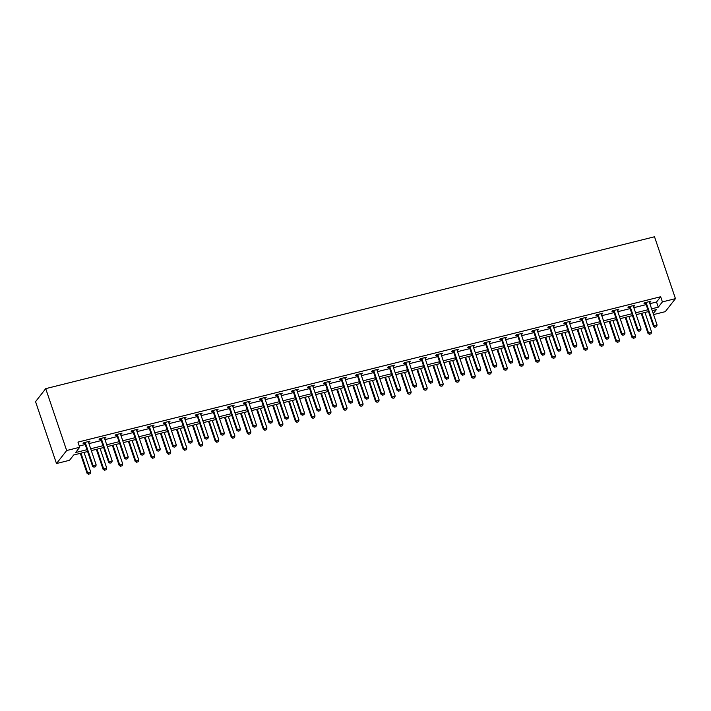 <?xml version="1.0" encoding="UTF-8"?>
<svg xmlns="http://www.w3.org/2000/svg" width="711" height="711" viewBox="0 0 711 711"><rect width="100%" height="100%" fill="white"/><g stroke="black" fill="none" stroke-linecap="round" stroke-linejoin="round"><path stroke-width="1.07" d="M87.586 451.538L73.66 455.004L69.536 460.284L56.489 463.536L35.55 401.662L45.717 388.65L654.511 236.772L675.45 298.647L662.403 301.899L660.661 296.745L77.961 442.118L79.712 447.272L75.588 452.543L86.973 449.708M675.45 298.647L665.283 311.658L653.56 314.573M79.285 446.028L85.222 444.553M88.964 443.62L101.246 440.553M104.988 439.62L117.279 436.554M121.012 435.621L133.304 432.555M137.036 431.621L149.328 428.555M153.061 427.622L165.352 424.556M169.094 423.632L181.385 420.565M185.118 419.632L197.409 416.566M201.142 415.633L213.433 412.567M217.166 411.633L229.457 408.567M233.199 407.634L245.482 404.568M249.223 403.635L261.515 400.569M265.247 399.635L277.539 396.569M281.272 395.636L293.563 392.57M297.296 391.645L309.587 388.579M313.329 387.646L325.62 384.58M329.353 383.647L341.644 380.581M345.377 379.647L357.669 376.581M361.401 375.648L373.693 372.582M377.434 371.649L389.717 368.582M393.459 367.649L405.75 364.583M409.483 363.65L421.774 360.584M425.507 359.659L437.798 356.584M441.531 355.66L453.822 352.594M457.564 351.661L469.855 348.594M473.588 347.661L485.88 344.595M489.612 343.662L501.904 340.596M505.637 339.662L517.928 336.596M521.661 335.663L533.952 332.597M537.694 331.664L549.985 328.598M553.718 327.664L566.009 324.598M569.742 323.674L582.033 320.608M585.766 319.674L598.058 316.608M601.799 315.675L614.082 312.609M617.823 311.676L630.115 308.61M633.848 307.676L646.139 304.61M649.872 303.677L656.537 302.015L660.661 296.745M649.41 302.308L650.858 301.242L644.69 302.779L644.006 303.659L645.588 303.259M633.385 306.308L634.834 305.241L628.666 306.779L627.982 307.659L629.555 307.259M617.361 310.307L618.801 309.241L612.642 310.778L611.958 311.649L613.531 311.258M601.328 314.306L602.777 313.231L596.618 314.769L595.925 315.648L597.507 315.257M585.304 318.306L586.753 317.23L580.585 318.768L579.9 319.648L581.482 319.257M569.28 322.296L570.729 321.23L564.561 322.767L563.876 323.647L565.449 323.256M553.256 326.296L554.704 325.229L548.537 326.767L547.852 327.647L549.425 327.256M537.232 330.295L538.671 329.229L532.512 330.766L531.828 331.646L533.401 331.255M521.199 334.294L522.647 333.228L516.488 334.765L515.795 335.645L517.377 335.245M505.174 338.294L506.623 337.227L500.455 338.765L499.771 339.645L501.353 339.245M489.15 342.293L490.599 341.227L484.431 342.764L483.747 343.635L485.32 343.244M473.126 346.293L474.566 345.217L468.407 346.755L467.722 347.635L469.296 347.244M457.093 350.292L458.542 349.217L452.383 350.754L451.689 351.634L453.271 351.243M441.069 354.282L442.518 353.216L436.35 354.753L435.665 355.633L437.247 355.242M425.045 358.282L426.493 357.215L420.325 358.753L419.641 359.633L421.214 359.242M409.021 362.281L410.469 361.215L404.301 362.752L403.617 363.632L405.19 363.241M392.996 366.281L394.436 365.214L388.277 366.752L387.593 367.631L389.166 367.231M376.963 370.28L378.412 369.213L372.253 370.751L371.56 371.631L373.142 371.231M360.939 374.279L362.388 373.213L356.22 374.75L355.536 375.63L357.118 375.23M344.915 378.279L346.364 377.203L340.196 378.741L339.511 379.621L341.084 379.23M328.891 382.278L330.331 381.203L324.172 382.74L323.487 383.62L325.06 383.229M312.787 385.584L312.796 385.922A1.12 1.022 38 0 0 312.849 386.251L314.306 385.202L308.147 386.74L307.454 387.619L309.036 387.228M296.763 389.584L296.771 389.921A1.12 1.022 38 0 0 296.825 390.25L298.282 389.201L292.123 390.739L291.43 391.619L293.012 391.228M280.738 393.583L280.747 393.921A1.12 1.022 38 0 0 280.801 394.241L282.258 393.201L276.09 394.738L275.406 395.618L276.988 395.227M264.785 398.267L266.234 397.2L260.066 398.738L259.382 399.618L260.955 399.218M248.681 401.573L248.69 401.919A1.12 1.022 38 0 0 248.752 402.239L250.201 401.2L244.042 402.737L243.358 403.617L244.931 403.217M232.657 405.572L232.666 405.919A1.12 1.022 38 0 0 232.719 406.239L234.177 405.199L228.018 406.736L227.324 407.616L228.906 407.216M216.704 410.265L218.153 409.189L211.985 410.736L211.3 411.607L212.882 411.216M200.609 413.571L200.609 413.909A1.12 1.022 38 0 0 200.671 414.237L202.128 413.189L195.96 414.726L195.276 415.606L196.849 415.215M184.576 417.57L184.584 417.908A1.12 1.022 38 0 0 184.647 418.237L186.104 417.188L179.936 418.726L179.252 419.606L180.825 419.214M168.623 422.254L170.071 421.188L163.912 422.725L163.219 423.605L164.801 423.214M152.527 425.569L152.536 425.907A1.12 1.022 38 0 0 152.589 426.227L154.047 425.187L147.888 426.724L147.195 427.604L148.777 427.213M136.503 429.568L136.512 429.906A1.12 1.022 38 0 0 136.565 430.226L138.023 429.186L131.855 430.724L131.171 431.604L132.753 431.213M120.479 433.559L120.479 433.906A1.12 1.022 38 0 0 120.541 434.225L121.999 433.186L115.831 434.723L115.146 435.603L116.72 435.203M104.446 437.558L104.455 437.905A1.12 1.022 38 0 0 104.517 438.225L105.966 437.185L99.807 438.723L99.122 439.602L100.695 439.202M88.422 441.558L88.431 441.895A1.12 1.022 38 0 0 88.484 442.224L89.942 441.184L83.782 442.722L83.089 443.593L84.671 443.202M79.712 447.272L66.665 450.525L45.717 388.65M66.665 450.525L56.489 463.536M653.24 313.622L656.36 309.632L652.236 310.663M648.503 311.596L636.212 314.662M632.479 315.595L620.188 318.661M616.446 319.595L604.163 322.661M600.422 323.585L588.13 326.651M584.398 327.584L572.106 330.651M568.373 331.584L556.082 334.65M552.349 335.583L540.058 338.649M536.316 339.582L524.025 342.649M520.292 343.582L508.001 346.648M504.268 347.581L491.976 350.647M488.244 351.581L475.952 354.647M472.211 355.571L459.928 358.637M456.186 359.57L443.895 362.637M440.162 363.57L427.871 366.636M424.138 367.569L411.847 370.635M408.114 371.569L395.823 374.635M392.081 375.568L379.79 378.634M376.057 379.567L363.765 382.634M360.033 383.567L347.741 386.633M344.008 387.557L331.717 390.632M327.975 391.557L315.693 394.623M311.951 395.556L299.66 398.622M295.927 399.555L283.636 402.622M279.903 403.555L267.612 406.621M263.879 407.554L251.587 410.62M247.846 411.553L235.554 414.62M231.822 415.553L219.53 418.619M215.797 419.552L203.506 422.618M199.773 423.543L187.482 426.609M183.74 427.542L171.458 430.608M167.716 431.541L155.425 434.608M151.692 435.541L139.4 438.607M135.668 439.54L123.376 442.606M119.644 443.54L107.352 446.606M103.61 447.539L91.319 450.605M651.623 308.832L658.279 307.17L662.403 301.899M90.706 448.774L102.997 445.708M106.73 444.775L119.021 441.709M122.754 440.776L135.046 437.709M138.787 436.776L151.07 433.71M154.811 432.786L167.103 429.72M170.836 428.786L183.127 425.72M186.86 424.787L199.151 421.721M202.884 420.788L215.175 417.721M218.917 416.788L231.208 413.722M234.941 412.789L247.232 409.723M250.965 408.789L263.257 405.723M266.989 404.79L279.281 401.724M283.022 400.8L295.305 397.733M299.047 396.8L311.338 393.734M315.071 392.801L327.362 389.735M331.095 388.801L343.386 385.735M347.119 384.802L359.411 381.736M363.152 380.803L375.444 377.737M379.176 376.803L391.468 373.737M395.2 372.804L407.492 369.738M411.225 368.813L423.516 365.747M427.258 364.814L439.54 361.748M443.282 360.815L455.573 357.749M459.306 356.815L471.597 353.749M475.33 352.816L487.622 349.75M491.354 348.817L503.646 345.75M507.387 344.817L519.679 341.751M523.412 340.818L535.703 337.752M539.436 336.827L551.727 333.761M555.46 332.828L567.751 329.762M571.493 328.829L583.775 325.762M587.517 324.829L599.808 321.763M603.541 320.83L615.833 317.764M619.565 316.83L631.857 313.764M635.59 312.831L647.881 309.765M656.537 302.015L658.279 307.17M649.952 301.464L650.174 302.122M633.928 305.463L634.141 306.121M617.895 309.463L618.117 310.112M601.87 313.462L602.093 314.111M585.846 317.462L586.068 318.11M569.822 321.461L570.035 322.11M553.789 325.46L554.011 326.109M537.765 329.451L537.987 330.108M521.741 333.45L521.963 334.108M505.717 337.449L505.939 338.107M489.692 341.449L489.906 342.098M473.659 345.448L473.882 346.097M457.635 349.448L457.857 350.096M441.611 353.447L441.833 354.096M425.587 357.446L425.809 358.095M409.554 361.437L409.776 362.095M393.53 365.436L393.752 366.094M377.505 369.436L377.728 370.093M361.481 373.435L361.703 374.084M345.457 377.434L345.67 378.083M329.424 381.434L329.646 382.083M313.4 385.433L313.622 386.082M297.376 389.432L297.598 390.081M281.352 393.423L281.574 394.081M265.319 397.422L265.541 398.08M249.294 401.422L249.517 402.079M233.27 405.421L233.492 406.079M217.246 409.42L217.468 410.069M201.222 413.42L201.435 414.069M185.189 417.419L185.411 418.068M169.165 421.419L169.387 422.067M153.141 425.409L153.363 426.067M137.116 429.408L137.339 430.066M121.083 433.408L121.305 434.065M105.059 437.407L105.281 438.065M89.035 441.407L89.257 442.055M655.018 327.149L656.555 326.767L655.018 327.149L653.996 325.736L653.507 326.376L645.828 303.686A1.12 1.022 38 0 0 645.668 303.384L645.153 302.664M649.339 301.615L649.347 301.962A1.12 1.022 38 0 0 649.401 302.282L657.08 324.971L653.996 325.736L646.317 303.055A1.12 1.022 38 0 0 646.166 302.753L645.961 302.459M656.555 326.767L657.08 324.971M653.507 326.376L654.938 327.256M641.242 313.409L648.005 333.406L651.587 332.001L644.975 312.476M649.436 334.286L651.063 333.797L649.436 334.286L648.005 333.406M641.891 313.24L648.503 332.775L649.516 334.188M651.587 332.001L651.063 333.797M638.993 331.148L640.531 330.766L638.993 331.148L637.971 329.735L637.483 330.375L629.795 307.685A1.12 1.022 38 0 0 629.644 307.383L629.128 306.663M633.314 305.614L633.314 305.961A1.12 1.022 38 0 0 633.377 306.281L641.055 328.971L637.971 329.735L630.293 307.054A1.12 1.022 38 0 0 630.142 306.752L629.937 306.459M640.531 330.766L641.055 328.971M637.483 330.375L638.905 331.255M622.969 335.148L624.507 334.765L622.969 335.148L621.947 333.735L621.45 334.366L613.771 311.685A1.12 1.022 38 0 0 613.62 311.382L613.104 310.663M617.281 309.614L617.29 309.952A1.12 1.022 38 0 0 617.352 310.28L625.031 332.97L621.947 333.735L614.268 311.045A1.12 1.022 38 0 0 614.117 310.751L613.904 310.458M624.507 334.765L625.031 332.97M621.45 334.366L622.88 335.254M625.209 317.408L631.981 337.405L635.554 336.001L628.951 316.475M633.412 338.285L635.039 337.796L633.412 338.285L631.981 337.405M625.867 317.239L632.479 336.774L633.492 338.178M635.554 336.001L635.039 337.796M609.185 321.399L615.957 341.404L619.53 340L612.918 320.474M617.388 342.284L619.005 341.795L617.388 342.284L615.957 341.404M609.842 321.239L616.446 340.765L617.468 342.178M619.53 340L619.005 341.795M606.936 339.147L608.483 338.765L606.936 339.147L605.923 337.734L605.425 338.365L597.747 315.684A1.12 1.022 38 0 0 597.596 315.382L597.08 314.653M601.257 313.613L601.266 313.951A1.12 1.022 38 0 0 601.319 314.28L608.998 336.97L605.923 337.734L598.244 315.044A1.12 1.022 38 0 0 598.084 314.751L597.88 314.458M608.483 338.765L608.998 336.97M605.425 338.365L606.856 339.254M590.912 343.146L592.45 342.764L590.912 343.146L589.899 341.733L589.401 342.364L581.722 319.674A1.12 1.022 38 0 0 581.562 319.381L581.056 318.652M585.233 317.613L585.242 317.95A1.12 1.022 38 0 0 585.295 318.279L592.974 340.96L589.899 341.733L582.211 319.043A1.12 1.022 38 0 0 582.06 318.741L581.856 318.457M592.45 342.764L592.974 340.96M589.401 342.364L590.832 343.253M574.888 347.146L576.425 346.755L574.888 347.146L573.866 345.733L573.377 346.364L565.698 323.674A1.12 1.022 38 0 0 565.538 323.381L565.023 322.652M569.209 321.612L569.218 321.95A1.12 1.022 38 0 0 569.271 322.279L576.95 344.959L573.866 345.733L566.187 323.043A1.12 1.022 38 0 0 566.036 322.741L565.832 322.456M576.425 346.755L576.95 344.959M573.377 346.364L574.808 347.252M593.161 325.398L599.933 345.404L603.506 344L596.893 324.465M601.355 346.284L602.981 345.795L601.355 346.284L599.933 345.404M593.809 325.238L600.422 344.764L601.444 346.177M603.506 344L602.981 345.795M577.136 329.397L583.9 349.394L587.482 347.999L580.869 328.464M585.331 350.283L586.957 349.794L585.331 350.283L583.9 349.394M577.785 329.237L584.398 348.763L585.42 350.176M587.482 347.999L586.957 349.794M561.103 333.397L567.876 353.394L571.457 351.998L564.845 332.464M569.307 354.282L570.933 353.794L569.307 354.282L567.876 353.394M561.761 333.237L568.373 352.763L569.387 354.176M571.457 351.998L570.933 353.794M558.864 351.145L560.401 350.754L558.864 351.145L557.842 349.732L557.344 350.363L549.665 327.673A1.12 1.022 38 0 0 549.514 327.371L548.999 326.651M553.185 325.611L553.185 325.949A1.12 1.022 38 0 0 553.247 326.269L560.926 348.959L557.842 349.732L550.163 327.042A1.12 1.022 38 0 0 550.012 326.74L549.799 326.456M560.401 350.754L560.926 348.959M557.344 350.363L558.775 351.243M545.079 337.396L551.852 357.393L555.424 355.989L548.821 336.463M553.282 358.282L554.9 357.793L553.282 358.282L551.852 357.393M545.737 337.236L552.349 356.762L553.362 358.175M555.424 355.989L554.9 357.793M542.831 355.136L544.377 354.753L542.831 355.136L541.818 353.731L541.32 354.362L533.641 331.673A1.12 1.022 38 0 0 533.49 331.37L532.974 330.651M537.152 329.611L537.16 329.948A1.12 1.022 38 0 0 537.223 330.268L544.902 352.958L541.818 353.731L534.139 331.042A1.12 1.022 38 0 0 533.979 330.739L533.774 330.446M544.377 354.753L544.902 352.958M541.32 354.362L542.751 355.242M529.055 341.396L535.827 361.392L539.4 359.988L532.788 340.462M537.258 362.281L538.876 361.783L537.258 362.281L535.827 361.392M529.713 341.236L536.316 360.761L537.338 362.175M539.4 359.988L538.876 361.783M526.807 359.135L528.353 358.753L526.807 359.135L525.793 357.722L525.296 358.362L517.617 335.672A1.12 1.022 38 0 0 517.466 335.37L516.95 334.65M521.127 333.601L521.136 333.948A1.12 1.022 38 0 0 521.19 334.268L528.868 356.958L525.793 357.722L518.115 335.041A1.12 1.022 38 0 0 517.955 334.739L517.75 334.446M528.353 358.753L528.868 356.958M525.296 358.362L526.727 359.242M513.031 345.395L519.794 365.392L523.376 363.988L516.764 344.462M521.225 366.272L522.852 365.783L521.225 366.272L519.794 365.392M513.68 345.226L520.292 364.761L521.314 366.174M523.376 363.988L522.852 365.783M510.782 363.134L512.32 362.752L510.782 363.134L509.76 361.721L509.272 362.361L501.593 339.671A1.12 1.022 38 0 0 501.433 339.369L500.917 338.649M505.103 337.601L505.112 337.947A1.12 1.022 38 0 0 505.166 338.267L512.844 360.957L509.76 361.721L502.082 339.04A1.12 1.022 38 0 0 501.93 338.738L501.726 338.445M512.32 362.752L512.844 360.957M509.272 362.361L510.702 363.241M497.007 349.394L503.77 369.391L507.352 367.987L500.74 348.461M505.201 370.271L506.827 369.782L505.201 370.271L503.77 369.391M497.656 349.225L504.268 368.76L505.281 370.164M507.352 367.987L506.827 369.782M494.758 367.134L496.296 366.752L494.758 367.134L493.736 365.721L493.247 366.352L485.56 343.671A1.12 1.022 38 0 0 485.409 343.369L484.893 342.649M489.079 341.6L489.079 341.938A1.12 1.022 38 0 0 489.141 342.267L496.82 364.956L493.736 365.721L486.057 343.04A1.12 1.022 38 0 0 485.906 342.738L485.702 342.444M496.296 366.752L496.82 364.956M493.247 366.352L494.669 367.24M480.974 353.394L487.746 373.391L491.319 371.986L484.715 352.46M489.177 374.27L490.803 373.782L489.177 374.27L487.746 373.391M481.631 353.225L488.244 372.751L489.257 374.164M491.319 371.986L490.803 373.782M478.734 371.133L480.272 370.751L478.734 371.133L477.712 369.72L477.214 370.351L469.536 347.67A1.12 1.022 38 0 0 469.384 347.368L468.869 346.639M473.046 345.599L473.055 345.937A1.12 1.022 38 0 0 473.117 346.266L480.796 368.956L477.712 369.72L470.033 347.03A1.12 1.022 38 0 0 469.882 346.737L469.669 346.444M480.272 370.751L480.796 368.956M477.214 370.351L478.645 371.24M464.95 357.384L471.722 377.39L475.295 375.986L468.682 356.46M473.153 378.27L474.77 377.781L473.153 378.27L471.722 377.39M465.607 357.224L472.211 376.75L473.233 378.163M475.295 375.986L474.77 377.781M462.701 375.132L464.247 374.75L462.701 375.132L461.688 373.719L461.19 374.35L453.511 351.661A1.12 1.022 38 0 0 453.36 351.367L452.845 350.639M457.022 349.599L457.031 349.936A1.12 1.022 38 0 0 457.084 350.265L464.772 372.946L461.688 373.719L454.009 351.03A1.12 1.022 38 0 0 453.849 350.727L453.645 350.443M464.247 374.75L464.772 372.946M461.19 374.35L462.621 375.239M448.925 361.384L455.698 381.38L459.27 379.985L452.658 360.45M457.12 382.269L458.746 381.78L457.12 382.269L455.698 381.38M449.574 361.224L456.186 380.749L457.209 382.163M459.27 379.985L458.746 381.78M446.677 379.132L448.214 378.741L446.677 379.132L445.664 377.719L445.166 378.35L437.487 355.66A1.12 1.022 38 0 0 437.327 355.367L436.821 354.638M440.998 353.598L441.007 353.936A1.12 1.022 38 0 0 441.06 354.265L448.739 376.946L445.664 377.719L437.976 355.029A1.12 1.022 38 0 0 437.825 354.727L437.62 354.442M448.214 378.741L448.739 376.946M445.166 378.35L446.597 379.239M432.901 365.383L439.665 385.38L443.246 383.984L436.634 364.45M441.096 386.269L442.722 385.78L441.096 386.269L439.665 385.38M433.55 365.223L440.162 384.749L441.184 386.162M443.246 383.984L442.722 385.78M430.653 383.131L432.19 382.74L430.653 383.131L429.631 381.718L429.142 382.349L421.463 359.659A1.12 1.022 38 0 0 421.303 359.357L420.788 358.637M424.974 357.597L424.982 357.935A1.12 1.022 38 0 0 425.036 358.264L432.715 380.945L429.631 381.718L421.952 359.028A1.12 1.022 38 0 0 421.801 358.726L421.596 358.442M432.19 382.74L432.715 380.945M429.142 382.349L430.573 383.229M416.868 369.382L423.64 389.379L427.222 387.975L420.61 368.449M425.071 390.268L426.698 389.779L425.071 390.268L423.64 389.379M417.526 369.222L424.138 388.748L425.151 390.161M427.222 387.975L426.698 389.779M414.629 387.122L416.166 386.74L414.629 387.122L413.606 385.718L413.109 386.349L405.43 363.659A1.12 1.022 38 0 0 405.279 363.357L404.763 362.637M408.949 361.597L408.949 361.935A1.12 1.022 38 0 0 409.012 362.255L416.69 384.944L413.606 385.718L405.928 363.028A1.12 1.022 38 0 0 405.777 362.726L405.563 362.432M416.166 386.74L416.69 384.944M413.109 386.349L414.54 387.228M400.844 373.382L407.616 393.379L411.189 391.974L404.586 372.448M409.047 394.267L410.665 393.778L409.047 394.267L407.616 393.379M401.502 373.222L408.114 392.748L409.127 394.161M411.189 391.974L410.665 393.778M398.595 391.121L400.142 390.739L398.595 391.121L397.582 389.708L397.085 390.348L389.406 367.658A1.12 1.022 38 0 0 389.255 367.356L388.739 366.636M392.916 365.587L392.925 365.934A1.12 1.022 38 0 0 392.987 366.254L400.666 388.944L397.582 389.708L389.904 367.027A1.12 1.022 38 0 0 389.744 366.725L389.539 366.432M400.142 390.739L400.666 388.944M397.085 390.348L398.515 391.228M384.82 377.381L391.592 397.378L395.165 395.974L388.553 376.448M393.023 398.267L394.641 397.769L393.023 398.267L391.592 397.378M385.478 377.212L392.081 396.747L393.103 398.16M395.165 395.974L394.641 397.769M382.571 395.12L384.118 394.738L382.571 395.12L381.558 393.707L381.06 394.347L373.382 371.657A1.12 1.022 38 0 0 373.231 371.355L372.715 370.635M376.892 369.587L376.901 369.933A1.12 1.022 38 0 0 376.954 370.253L384.633 392.943L381.558 393.707L373.879 371.026A1.12 1.022 38 0 0 373.719 370.724L373.515 370.431M384.118 394.738L384.633 392.943M381.06 394.347L382.491 395.227M368.796 381.38L375.559 401.377L379.141 399.973L372.528 380.447M376.99 402.257L378.616 401.768L376.99 402.257L375.559 401.377M369.444 381.212L376.057 400.746L377.079 402.159M379.141 399.973L378.616 401.768M366.547 399.12L368.085 398.738L366.547 399.12L365.525 397.707L365.036 398.338L357.357 375.657A1.12 1.022 38 0 0 357.198 375.355L356.691 374.635M360.868 373.586L360.877 373.933A1.12 1.022 38 0 0 360.93 374.253L368.609 396.942L365.525 397.707L357.846 375.026A1.12 1.022 38 0 0 357.695 374.724L357.491 374.43M368.085 398.738L368.609 396.942M365.036 398.338L366.467 399.226M352.772 385.38L359.535 405.377L363.117 403.972L356.504 384.447M360.966 406.257L362.592 405.768L360.966 406.257L359.535 405.377M353.42 385.211L360.033 404.746L361.046 406.15M363.117 403.972L362.592 405.768M350.523 403.119L352.061 402.737L350.523 403.119L349.501 401.706L349.012 402.337L341.324 379.656A1.12 1.022 38 0 0 341.173 379.354L340.658 378.625M344.844 377.585L344.844 377.923A1.12 1.022 38 0 0 344.906 378.252L352.585 400.942L349.501 401.706L341.822 379.016A1.12 1.022 38 0 0 341.671 378.723L341.467 378.43M352.061 402.737L352.585 400.942M349.012 402.337L350.434 403.226M336.738 389.37L343.511 409.376L347.084 407.972L340.48 388.446M344.942 410.256L346.568 409.767L344.942 410.256L343.511 409.376M337.396 389.21L344.008 408.736L345.022 410.149M347.084 407.972L346.568 409.767M334.499 407.119L336.036 406.736L334.499 407.119L333.477 405.705L332.979 406.337L325.3 383.656A1.12 1.022 38 0 0 325.149 383.353L324.634 382.625M328.811 381.585L328.82 381.923A1.12 1.022 38 0 0 328.882 382.251L336.561 404.932L333.477 405.705L325.798 383.016A1.12 1.022 38 0 0 325.647 382.714L325.434 382.429M336.036 406.736L336.561 404.932M332.979 406.337L334.41 407.225M320.714 393.37L327.487 413.367L331.059 411.971L324.447 392.436M328.917 414.255L330.535 413.766L328.917 414.255L327.487 413.367M321.372 393.21L327.975 412.736L328.997 414.149M331.059 411.971L330.535 413.766M318.466 411.118L320.012 410.727L318.466 411.118L317.453 409.705L316.955 410.336L309.276 387.646A1.12 1.022 38 0 0 309.125 387.353L308.61 386.624M312.849 386.251L320.537 408.932L317.453 409.705L309.774 387.015A1.12 1.022 38 0 0 309.614 386.713L309.409 386.429M320.012 410.727L320.537 408.932M316.955 410.336L318.386 411.225M304.69 397.369L311.462 417.366L315.035 415.971L308.423 396.436M312.893 418.255L314.511 417.766L312.893 418.255L311.462 417.366M305.339 397.209L311.951 416.735L312.973 418.148M315.035 415.971L314.511 417.766M302.442 415.117L303.979 414.726L302.442 415.117L301.428 413.704L300.931 414.335L293.252 391.645A1.12 1.022 38 0 0 293.092 391.343L292.585 390.623M296.825 390.25L304.504 412.931L301.428 413.704L293.741 391.014A1.12 1.022 38 0 0 293.59 390.712L293.385 390.428M303.979 414.726L304.504 412.931M300.931 414.335L302.362 415.215M288.666 401.368L295.429 421.365L299.011 419.97L292.399 400.435M296.86 422.254L298.487 421.765L296.86 422.254L295.429 421.365M289.315 401.208L295.927 420.734L296.949 422.147M299.011 419.97L298.487 421.765M286.417 419.108L287.955 418.726L286.417 419.108L285.395 417.704L284.907 418.335L277.228 395.645A1.12 1.022 38 0 0 277.068 395.343L276.552 394.623M280.801 394.241L288.479 416.93L285.395 417.704L277.717 395.014A1.12 1.022 38 0 0 277.566 394.712L277.361 394.418M287.955 418.726L288.479 416.93M284.907 418.335L286.337 419.214M272.633 405.368L279.405 425.365L282.987 423.96L276.375 404.435M280.836 426.253L282.463 425.765L280.836 426.253L279.405 425.365M273.291 405.208L279.903 424.734L280.916 426.147M282.987 423.96L282.463 425.765M270.393 423.107L271.931 422.725L270.393 423.107L269.371 421.694L268.874 422.334L261.195 399.644A1.12 1.022 38 0 0 261.044 399.342L260.528 398.622M264.714 397.582L264.714 397.92A1.12 1.022 38 0 0 264.776 398.24L272.455 420.93L269.371 421.694L261.692 399.013A1.12 1.022 38 0 0 261.541 398.711L261.328 398.418M271.931 422.725L272.455 420.93M268.874 422.334L270.304 423.214M256.609 409.367L263.381 429.364L266.954 427.96L260.35 408.434M264.812 430.253L266.438 429.755L264.812 430.253L263.381 429.364M257.266 409.198L263.879 428.733L264.892 430.146M266.954 427.96L266.438 429.755M254.36 427.107L255.907 426.724L254.36 427.107L253.347 425.693L252.849 426.333L245.171 403.644A1.12 1.022 38 0 0 245.019 403.341L244.504 402.622M248.752 402.239L256.431 424.929L253.347 425.693L245.668 403.013A1.12 1.022 38 0 0 245.508 402.71L245.304 402.417M255.907 426.724L256.431 424.929M252.849 426.333L254.28 427.213M240.585 413.367L247.357 433.363L250.93 431.959L244.317 412.433M248.788 434.243L250.405 433.754L248.788 434.243L247.357 433.363M241.242 413.198L247.846 432.732L248.868 434.145M250.93 431.959L250.405 433.754M238.336 431.106L239.883 430.724L238.336 431.106L237.323 429.693L236.825 430.324L229.146 407.643A1.12 1.022 38 0 0 228.995 407.341L228.48 406.621M232.719 406.239L240.398 428.929L237.323 429.693L229.644 407.012A1.12 1.022 38 0 0 229.484 406.71L229.28 406.416M239.883 430.724L240.398 428.929M236.825 430.324L238.256 431.213M224.56 417.366L231.324 437.363L234.906 435.959L228.293 416.433M232.755 438.243L234.381 437.754L232.755 438.243L231.324 437.363M225.209 417.197L231.822 436.732L232.844 438.136M234.906 435.959L234.381 437.754M222.312 435.105L223.849 434.723L222.312 435.105L221.29 433.692L220.801 434.323L213.122 411.642A1.12 1.022 38 0 0 212.962 411.34L212.456 410.62M216.633 409.572L216.642 409.909A1.12 1.022 38 0 0 216.695 410.238L224.374 432.928L221.29 433.692L213.611 411.002A1.12 1.022 38 0 0 213.46 410.709L213.256 410.416M223.849 434.723L224.374 432.928M220.801 434.323L222.232 435.212M208.536 421.356L215.3 441.362L218.881 439.958L212.269 420.432M216.731 442.242L218.357 441.753L216.731 442.242L215.3 441.362M209.185 421.196L215.797 440.722L216.811 442.135M218.881 439.958L218.357 441.753M206.288 439.105L207.825 438.723L206.288 439.105L205.266 437.692L204.777 438.323L197.089 415.642A1.12 1.022 38 0 0 196.938 415.34L196.423 414.611M200.671 414.237L208.35 436.918L205.266 437.692L197.587 415.002A1.12 1.022 38 0 0 197.436 414.709L197.231 414.415M207.825 438.723L208.35 436.918M204.777 438.323L206.199 439.211M192.503 425.356L199.276 445.362L202.848 443.957L196.245 424.423M200.706 446.241L202.333 445.753L200.706 446.241L199.276 445.362M193.161 425.196L199.773 444.722L200.786 446.135M202.848 443.957L202.333 445.753M190.264 443.104L191.801 442.713L190.264 443.104L189.242 441.691L188.744 442.322L181.065 419.632A1.12 1.022 38 0 0 180.914 419.339L180.398 418.61M184.647 418.237L192.326 440.918L189.242 441.691L181.563 419.001A1.12 1.022 38 0 0 181.412 418.699L181.198 418.415M191.801 442.713L192.326 440.918M188.744 442.322L190.175 443.211M176.479 429.355L183.251 449.352L186.824 447.957L180.212 428.422M184.682 450.241L186.3 449.752L184.682 450.241L183.251 449.352M177.137 429.195L183.74 448.721L184.762 450.134M186.824 447.957L186.3 449.752M174.231 447.103L175.777 446.712L174.231 447.103L173.217 445.69L172.72 446.321L165.041 423.632A1.12 1.022 38 0 0 164.89 423.329L164.374 422.61M168.551 421.57L168.56 421.907A1.12 1.022 38 0 0 168.614 422.236L176.301 444.917L173.217 445.69L165.539 423.001A1.12 1.022 38 0 0 165.379 422.698L165.174 422.414M175.777 446.712L176.301 444.917M172.72 446.321L174.151 447.21M160.455 433.355L167.227 453.351L170.8 451.956L164.188 432.421M168.658 454.24L170.276 453.751L168.658 454.24L167.227 453.351M161.104 433.195L167.716 452.72L168.738 454.133M170.8 451.956L170.276 453.751M158.206 451.103L159.744 450.712L158.206 451.103L157.193 449.69L156.696 450.321L149.017 427.631A1.12 1.022 38 0 0 148.857 427.329L148.35 426.609M152.589 426.227L160.268 448.917L157.193 449.69L149.514 427A1.12 1.022 38 0 0 149.354 426.698L149.15 426.404M159.744 450.712L160.268 448.917M156.696 450.321L158.126 451.201M144.431 437.354L151.194 457.351L154.776 455.947L148.164 436.421M152.625 458.24L154.251 457.751L152.625 458.24L151.194 457.351M145.08 437.194L151.692 456.72L152.714 458.133M154.776 455.947L154.251 457.751M142.182 455.093L143.72 454.711L142.182 455.093L141.16 453.689L140.671 454.32L132.993 431.63A1.12 1.022 38 0 0 132.833 431.328L132.317 430.608M136.565 430.226L144.244 452.916L141.16 453.689L133.481 430.999A1.12 1.022 38 0 0 133.33 430.697L133.126 430.404M143.72 454.711L144.244 452.916M140.671 454.32L142.102 455.2M128.398 441.353L135.17 461.35L138.752 459.946L132.139 440.42M136.601 462.239L138.227 461.741L136.601 462.239L135.17 461.35M129.055 441.184L135.668 460.719L136.681 462.132M138.752 459.946L138.227 461.741M126.158 459.093L127.696 458.711L126.158 459.093L125.136 457.68L124.638 458.319L116.96 435.63A1.12 1.022 38 0 0 116.808 435.328L116.293 434.608M120.541 434.225L128.22 456.915L125.136 457.68L117.457 434.999A1.12 1.022 38 0 0 117.306 434.697L117.093 434.403M127.696 458.711L128.22 456.915M124.638 458.319L126.069 459.199M112.374 445.353L119.146 465.35L122.719 463.945L116.115 444.419M120.577 466.229L122.203 465.741L120.577 466.229L119.146 465.35M113.031 445.184L119.644 464.718L120.657 466.132M122.719 463.945L122.203 465.741M110.125 463.092L111.671 462.71L110.125 463.092L109.112 461.679L108.614 462.31L100.935 439.629A1.12 1.022 38 0 0 100.784 439.327L100.269 438.607M104.517 438.225L112.196 460.915L109.112 461.679L101.433 438.998A1.12 1.022 38 0 0 101.282 438.696L101.069 438.403M111.671 462.71L112.196 460.915M108.614 462.31L110.045 463.199M96.349 449.352L103.122 469.349L106.694 467.945L100.082 448.419M104.553 470.229L106.17 469.74L104.553 470.229L103.122 469.349M97.007 449.183L103.61 468.718L104.633 470.122M106.694 467.945L106.17 469.74M94.101 467.091L95.647 466.709L94.101 467.091L93.088 465.678L92.59 466.309L84.911 443.628A1.12 1.022 38 0 0 84.76 443.326L84.245 442.606M88.484 442.224L96.163 464.914L93.088 465.678L85.409 442.989A1.12 1.022 38 0 0 85.249 442.695L85.044 442.402M95.647 466.709L96.163 464.914M92.59 466.309L94.021 467.198M80.325 453.342L87.089 473.348L90.67 471.944L84.058 452.418M88.519 474.228L90.146 473.739L88.519 474.228L87.089 473.348M80.974 453.183L87.586 472.708L88.608 474.121M90.67 471.944L90.146 473.739M646.166 302.753L645.668 303.384M646.317 303.055L645.828 303.686M630.142 306.752L629.644 307.383M630.293 307.054L629.795 307.685M614.117 310.751L613.62 311.382M614.268 311.045L613.771 311.685M598.084 314.751L597.596 315.382M598.244 315.044L597.747 315.684M582.06 318.741L581.562 319.381M582.211 319.043L581.722 319.674M566.036 322.741L565.538 323.381M566.187 323.043L565.698 323.674M550.012 326.74L549.514 327.371M550.163 327.042L549.665 327.673M533.979 330.739L533.49 331.37M534.139 331.042L533.641 331.673M517.955 334.739L517.466 335.37M518.115 335.041L517.617 335.672M501.93 338.738L501.433 339.369M502.082 339.04L501.593 339.671M485.906 342.738L485.409 343.369M486.057 343.04L485.56 343.671M469.882 346.737L469.384 347.368M470.033 347.03L469.536 347.67M453.849 350.727L453.36 351.367M454.009 351.03L453.511 351.661M437.825 354.727L437.327 355.367M437.976 355.029L437.487 355.66M421.801 358.726L421.303 359.357M421.952 359.028L421.463 359.659M405.777 362.726L405.279 363.357M405.928 363.028L405.43 363.659M389.744 366.725L389.255 367.356M389.904 367.027L389.406 367.658M373.719 370.724L373.231 371.355M373.879 371.026L373.382 371.657M357.695 374.724L357.198 375.355M357.846 375.026L357.357 375.657M341.671 378.723L341.173 379.354M341.822 379.016L341.324 379.656M325.647 382.714L325.149 383.353M325.798 383.016L325.3 383.656M309.614 386.713L309.125 387.353M309.774 387.015L309.276 387.646M293.59 390.712L293.092 391.343M293.741 391.014L293.252 391.645M277.566 394.712L277.068 395.343M277.717 395.014L277.228 395.645M261.541 398.711L261.044 399.342M261.692 399.013L261.195 399.644M245.508 402.71L245.019 403.341M245.668 403.013L245.171 403.644M229.484 406.71L228.995 407.341M229.644 407.012L229.146 407.643M213.46 410.709L212.962 411.34M213.611 411.002L213.122 411.642M197.436 414.709L196.938 415.34M197.587 415.002L197.089 415.642M181.412 418.699L180.914 419.339M181.563 419.001L181.065 419.632M165.379 422.698L164.89 423.329M165.539 423.001L165.041 423.632M149.354 426.698L148.857 427.329M149.514 427L149.017 427.631M133.33 430.697L132.833 431.328M133.481 430.999L132.993 431.63M117.306 434.697L116.808 435.328M117.457 434.999L116.96 435.63M101.282 438.696L100.784 439.327M101.433 438.998L100.935 439.629M85.249 442.695L84.76 443.326M85.409 442.989L84.911 443.628"/></g></svg>
